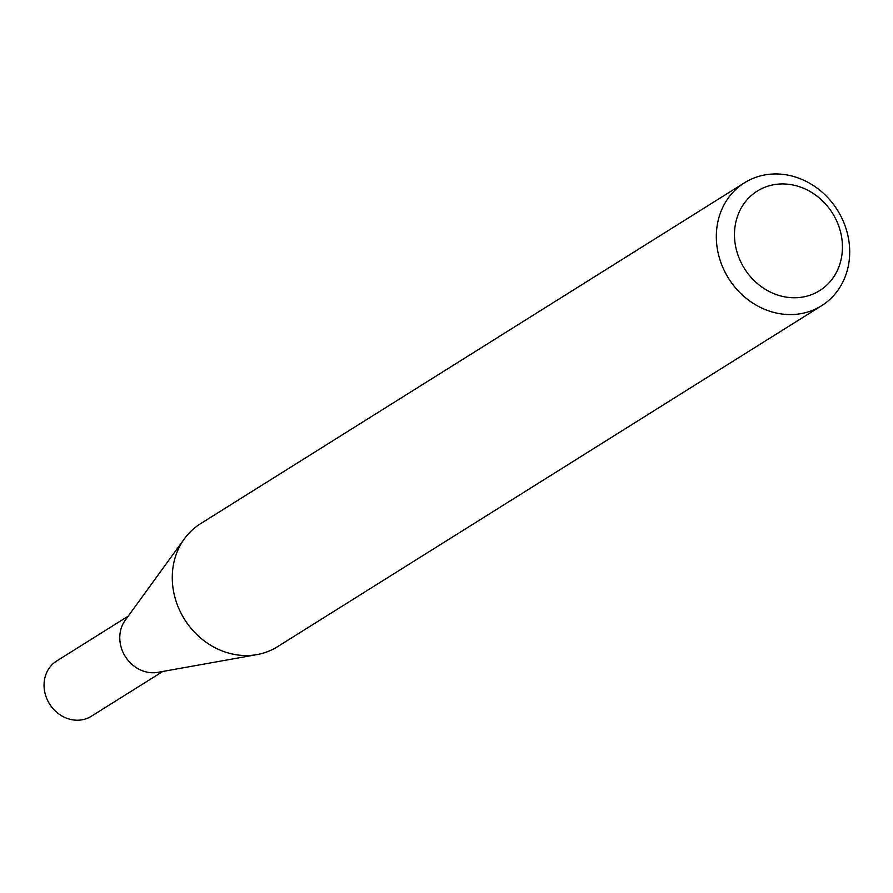 <?xml version="1.0" encoding="UTF-8"?>
<svg xmlns="http://www.w3.org/2000/svg" width="893" height="893" viewBox="0 0 893 893"><rect width="100%" height="100%" fill="white"/><g stroke="black" fill="none" stroke-linecap="round" stroke-linejoin="round"><path stroke-width="1.34" d="M821.549 305.741L277.489 646.722A72.556 64.24 -122.1 0 1 256.972 654.602L157.849 672.34A32.617 28.877 -122.1 0 1 124.216 654.669A32.617 28.877 -122.1 0 1 125.221 620.278L184.393 538.792A72.556 64.24 -122.1 0 1 200.434 523.767L744.483 182.786A72.556 64.24 -122.1 0 1 839.822 214.186A72.556 64.24 -122.1 0 1 821.549 305.741A72.556 64.24 -122.1 0 1 726.21 274.341A72.556 64.24 -122.1 0 1 744.483 182.786M162.839 671.447L91.343 716.253A32.617 28.877 -122.1 0 1 48.49 702.132A32.617 28.877 -122.1 0 1 56.705 660.976L128.201 616.17M256.972 654.602A72.556 64.24 -122.1 0 1 182.161 615.322A72.556 64.24 -122.1 0 1 184.393 538.792M834.442 216.508A58.737 52.006 57.9 0 0 760.177 189.405A58.737 52.006 57.9 0 0 742.474 265.199A58.737 52.006 57.9 0 0 816.738 292.301A58.737 52.006 57.9 0 0 834.442 216.508"/></g></svg>
